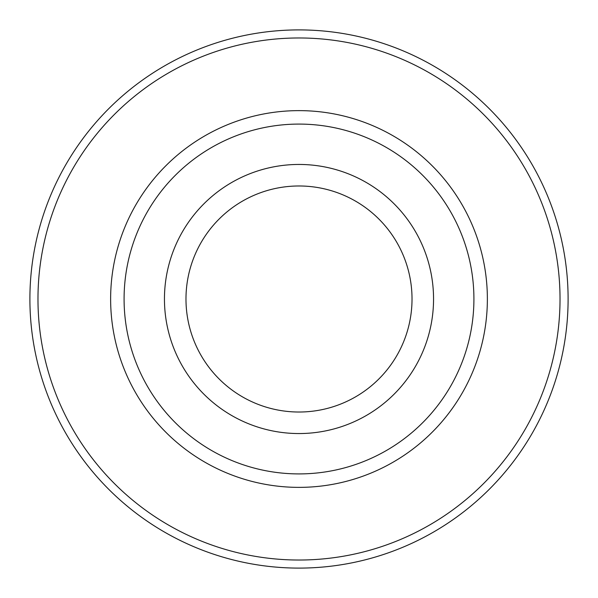 <?xml version="1.0" encoding="UTF-8"?>
<svg xmlns="http://www.w3.org/2000/svg" width="598" height="598" viewBox="0 0 598 598"><rect width="100%" height="100%" fill="white"/><g stroke="black" fill="none" stroke-linecap="round" stroke-linejoin="round"><path stroke-width="0.9" d="M299 29.9A269.1 269.1 0 0 1 568.1 299A269.1 269.1 0 0 1 299 568.1A269.1 269.1 0 0 1 29.9 299A269.1 269.1 0 0 1 299 29.9M299 37.973A261.027 261.027 0 0 1 560.027 299A261.027 261.027 0 0 1 299 560.027A261.027 261.027 0 0 1 37.973 299A261.027 261.027 0 0 1 299 37.973M299 110.63A188.37 188.37 0 0 0 110.63 299A188.37 188.37 0 0 0 299 487.37A188.37 188.37 0 0 0 487.37 299A188.37 188.37 0 0 0 299 110.63M299 124.085A174.915 174.915 0 0 1 473.915 299A174.915 174.915 0 0 1 299 473.915A174.915 174.915 0 0 1 124.085 299A174.915 174.915 0 0 1 299 124.085M299 164.45A134.55 134.55 0 0 1 433.55 299A134.55 134.55 0 0 1 299 433.55A134.55 134.55 0 0 1 164.45 299A134.55 134.55 0 0 1 299 164.45M299 412.022A113.022 113.022 0 0 1 185.978 299A113.022 113.022 0 0 1 299 185.978A113.022 113.022 0 0 1 412.022 299A113.022 113.022 0 0 1 299 412.022"/></g></svg>
